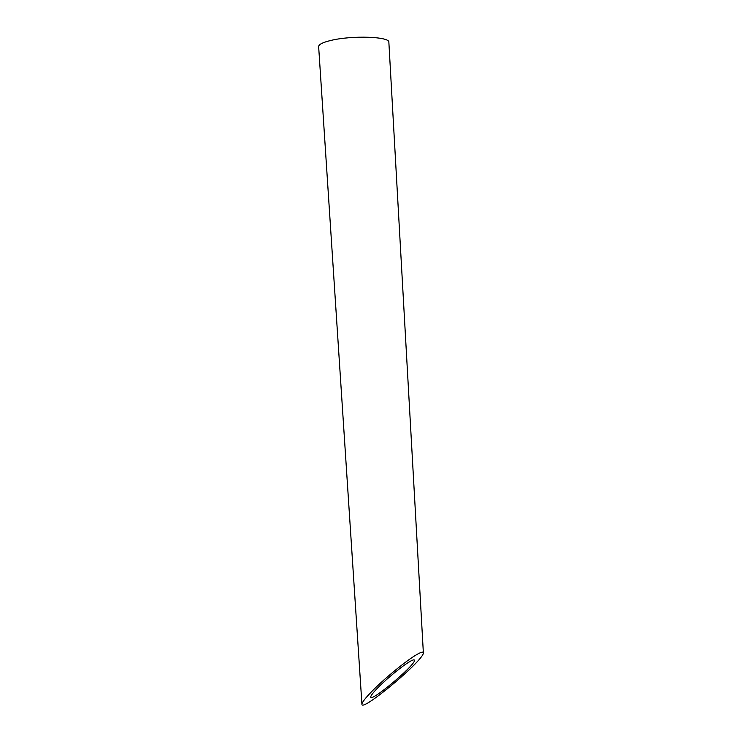 <?xml version="1.0" encoding="UTF-8"?>
<svg xmlns="http://www.w3.org/2000/svg" width="742" height="742" viewBox="0 0 742 742"><rect width="100%" height="100%" fill="white"/><g stroke="black" fill="none" stroke-linecap="round" stroke-linejoin="round"><path stroke-width="1.11" d="M409.686 661.66C402.461 665.815 387.203 678.281 378.346 687.278C373.3 692.397 370.759 695.634 370.712 696.988C370.184 702.999 415.539 665.027 414.481 660.315C414.379 659.406 412.784 659.861 409.686 661.66M361.929 704.26L318.643 46.607C318.67 44.464 322.705 42.415 330.737 40.476C351.829 35.208 390.162 36.59 388.864 42.303L423.357 652.765C423.237 651.504 421.039 652.107 416.772 654.574C406.662 660.334 384.913 678.114 372.465 690.783C365.472 697.907 361.957 702.396 361.929 704.26C361.298 712.598 424.674 659.555 423.357 652.765"/></g></svg>
